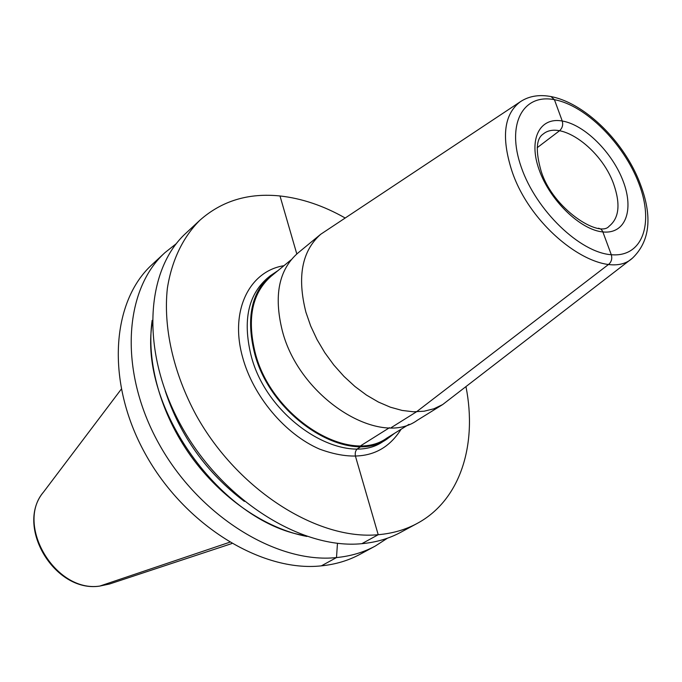 <?xml version="1.0" encoding="UTF-8"?>
<svg xmlns="http://www.w3.org/2000/svg" width="682" height="682" viewBox="0 0 682 682"><rect width="100%" height="100%" fill="white"/><g stroke="black" fill="none" stroke-linecap="round" stroke-linejoin="round"><path stroke-width="1.02" d="M164.984 252.621L152.291 264.394C111.43 301.265 105.429 381.724 145.078 453.445C184.421 525.268 261.794 572.437 321.358 565.855C335.553 564.415 348.417 560.57 359.968 554.33L375.211 546.094C363.651 552.343 350.744 556.171 336.499 557.569C276.687 563.963 198.59 515.976 158.642 443.257C118.387 370.641 124.073 289.509 164.984 252.621L176.374 243.593M387.419 538.217L375.211 546.094M306.934 536.444C265.861 528.763 221.352 498.559 190.866 456.113C160.483 413.582 146.212 361.733 152.154 320.361M199.937 220.192L186.237 232.903C145.266 269.808 140.134 352.048 181.412 426.165C222.375 500.383 301.674 549.743 361.852 543.682C376.183 542.361 389.141 538.575 400.709 532.318L417.162 523.444C405.585 529.701 392.602 533.46 378.212 534.714C317.812 540.562 237.754 490.298 196.126 415.116C173.151 372.56 163.143 326.874 167.363 288.307C171.796 260.132 183.168 236.884 199.937 220.192C221.88 200.815 248.563 192.742 279.995 195.964C301.802 198.385 323.473 205.691 344.99 217.899M466.002 386.839C477.426 444.698 460.418 500.264 417.162 523.444M394.597 433.283L387.265 438.876C348.979 466.752 270.098 417.503 254.267 351.98C246.142 317.846 251.513 292.425 270.379 275.707L278.034 270.566M291.137 259.791L270.984 276.355C252.263 292.936 246.935 318.144 255 351.989C270.703 416.941 348.894 465.746 386.839 438.091L409.012 424.34M320.693 234.284L297.65 253.252C278.81 269.97 273.678 295.715 282.246 330.489C298.955 397.291 379.124 448.219 417.299 420.283L442.669 404.562L433.914 408.782L424.11 411.212L413.445 411.783L402.107 410.436L390.343 407.18L378.391 402.039L366.507 395.1L354.955 386.506L343.992 376.421L333.865 365.075L324.82 352.696L317.036 339.576L310.694 326.013L305.937 312.296C296.977 276.986 301.896 250.985 320.693 234.284L520.417 101.686C504.075 113.988 501.151 136.818 511.645 170.185C531.619 232.306 605.122 283.746 632.478 258.128L442.669 404.562M321.358 565.855L336.499 557.569L337.471 543.298L336.499 557.569L337.471 543.298L336.499 557.569L321.358 565.855M361.852 543.682L378.212 534.714L355.544 456.539C354.785 453.036 355.45 450.418 357.556 448.705L361.196 446.429L360.957 445.585L389.507 427.691L360.957 445.585L389.507 427.691L360.957 445.585L361.196 446.429L360.957 445.585L361.196 446.429L357.556 448.705C355.45 450.418 354.785 453.036 355.544 456.539C354.785 453.036 355.45 450.418 357.556 448.705C355.45 450.418 354.785 453.036 355.544 456.539L378.212 534.714L355.544 456.539L378.212 534.714L361.852 543.682M391.144 427.674L416.472 411.817L608.779 264.258C611.524 261.735 612.368 258.555 611.294 254.727L602.547 231.07L600.825 229.058L598.54 228.223L600.825 229.058L602.547 231.07L600.825 229.058L598.54 228.223L600.825 229.058L602.547 231.07L611.294 254.727C612.368 258.555 611.524 261.735 608.779 264.258C611.524 261.735 612.368 258.555 611.294 254.727C612.368 258.555 611.524 261.735 608.779 264.258L416.472 411.817L608.779 264.258L416.472 411.817L391.144 427.674M537.203 147.687L559.521 130.756C562.369 128.131 563.281 124.883 562.249 121.012L554.432 99.691L550.945 96.512L554.432 99.691L562.249 121.012C563.281 124.883 562.369 128.131 559.521 130.756L537.203 147.687M296.806 253.968L279.995 195.964L296.806 253.968M109.546 583.997L99.478 586.136C54.466 592.828 14.672 525.856 43.614 491.952C14.919 524.756 55.438 593.059 99.845 586.06L229.587 542.284L99.845 586.06L229.587 542.284L99.845 586.06L109.546 583.997L231.786 543.571M152.163 323.294C138.344 406.446 220.985 521.815 304.163 535.498M165.215 390.888C180.133 435.934 206.518 472.771 244.369 501.389M283.951 265.699C249.442 271.095 229.536 310.617 242.57 357.104C253.005 396.114 285.076 434.264 319.628 449.131C356.976 462.814 384.137 456.181 401.101 429.251M270.379 275.707L267.063 278.435C248.188 295.153 242.792 320.54 250.857 354.589C266.585 419.967 345.314 469.003 383.608 441.143L387.265 438.876M521.321 167.363C505.959 124.047 523.009 93.417 554.432 99.691C585.668 105.36 623.86 143.697 638.864 183.458C654.277 223.236 642.819 257.515 611.294 254.727C580.007 252.604 536.222 210.627 521.321 167.363M539.147 169.801C549.828 200.38 580.535 230.03 602.931 231.948C625.505 234.318 634.251 210.124 623.203 181.31C612.47 152.529 584.619 124.738 562.249 121.012C539.735 116.852 528.124 139.188 539.147 169.801M609.145 226.185C619.12 218.155 620.637 204.165 613.715 184.225C601.601 149.307 560.459 119.333 543.162 134.064C536.154 138.676 535.447 150.935 541.048 170.858C552.539 208.863 599.487 238.359 609.145 226.185M43.614 491.952L121.225 389.226M632.478 258.128C650.023 241.232 652.648 216.612 640.372 184.268C619.691 128.352 556.435 77.825 520.417 101.686"/></g></svg>
